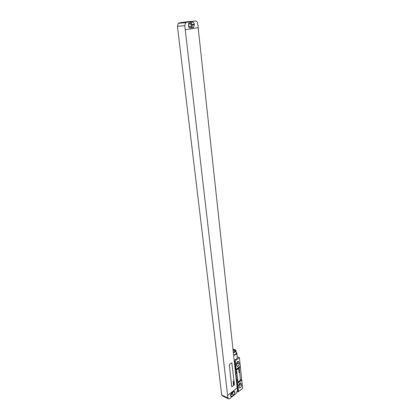<?xml version="1.0" encoding="UTF-8"?>
<svg xmlns="http://www.w3.org/2000/svg" width="420" height="420" viewBox="0 0 420 420"><rect width="100%" height="100%" fill="white"/><g stroke="black" fill="none" stroke-linecap="round" stroke-linejoin="round"><path stroke-width="0.63" d="M227.614 395.456L237.2 387.901L237.468 390.364L236.197 393.425L229.64 398.654L228.869 399L227.903 397.95L184.769 25.688L185.624 22.722L186.485 22.292L195.442 21.011L188.239 21.609M230.501 395.845L231.273 396.69L233.903 394.8L234.922 392.343L234.113 391.193L231.499 393.062L230.501 395.845M230.454 395.351L232.176 393.992L233.205 391.713M230.617 394.401L231.971 393.325L232.575 392.212M228.144 398.648L222.689 396.034L221.718 394.984L221.45 392.49M237.2 387.901L227.582 395.441M198.161 27.715L237.164 387.886M185.236 29.704L198.198 27.704L197.773 23.767C197.458 21.945 196.681 21.026 195.442 21.011M221.419 392.511L177.418 26.255L178.259 23.326L179.12 22.895L188.081 21.625M190.26 23.557L190.423 24.344M185.467 22.738L185.094 22.727M189.011 24.754L188.753 23.772M188.669 26.77L191.084 26.271C191.777 24.901 191.536 23.993 190.365 23.541L188.444 23.819M189.693 27.857L191.641 27.337L192.334 24.985L190.916 22.344M193.053 27.51L193.699 27.185L194.339 24.339C194.077 22.869 193.452 22.134 192.454 22.123L189.011 22.864L188.381 25.72C188.648 27.195 189.289 27.93 190.291 27.93L193.053 27.51L190.995 27.657M231.914 362.854L229.535 364.471L229.273 365.096L231.814 386.788M231.719 386.594L232.06 386.747L234.161 385.108L234.413 384.494L231.835 362.849L229.572 364.487L229.309 365.111L231.683 386.579M238.875 385.844L239.059 384.269M238.954 386.579L239.642 384.447L239.537 383.439M236.665 365.18L237.368 363.027L237.242 361.841M236.586 364.423L236.754 362.67M239.006 387.093L239.783 387.949C240.786 387.56 241.316 386.657 241.369 385.229L241.211 383.717L240.424 382.856C239.421 383.245 238.896 384.153 238.844 385.576L239.006 387.093M241.752 380.011L242.618 388.316L238.549 391.556L237.652 383.213L241.752 380.011L240.324 366.86L236.182 369.994L236.161 369.343L240.308 366.214L239.416 357.641L234.581 361.153L237.914 391.997L237.3 391.713M236.161 369.343L235.232 360.733M236.707 365.563L237.568 366.471C238.56 366.072 239.075 365.164 239.111 363.762L238.948 362.203L238.077 361.289C237.09 361.694 236.576 362.596 236.539 363.998L236.707 365.563M240.324 366.86L240.308 366.214M237.221 356.738L239.416 357.641M237.116 381.082L236.953 379.549L237.116 381.082L236.765 381.355M236.287 373.385L236.119 371.831L236.287 373.385L235.93 373.653M234.255 361.016L234.581 361.153M236.953 379.549L236.597 379.822M236.119 371.831L235.762 372.104M236.182 369.994L235.179 360.707M238.549 391.556L237.652 383.213M238.497 391.529L237.914 391.997M239.096 368.041L236.786 369.647L236.534 370.262L237.904 382.027M234.155 360.108L236.497 359.247L237.332 357.777L236.838 353.12L236.15 352.107M233.651 355.43L236.003 354.575L236.838 353.12M233.615 355.11L235.562 354.396L236.266 353.178L236.003 350.747C235.741 349.802 234.738 349.361 233 349.414M233.352 352.669L235.3 351.96L236.003 350.747M233.315 352.322L234.827 351.766L235.384 350.81C235.179 350.07 234.397 349.718 233.037 349.755M235.347 351.131L233.105 350.39M236.822 369.663L236.565 370.277L238.004 382.048L240.198 380.383L240.45 379.774L239.237 368.256L238.901 368.093L236.786 369.647M233.504 385.056L234.082 384.421L233.504 385.056M233.546 384.326L233.583 384.631L234.029 384.095L233.546 384.326M233.42 384.326L234.019 383.864L233.42 384.326M233.373 383.88L233.961 383.339L233.373 383.88M233.341 383.607L233.945 383.166L233.341 383.607M233.289 383.119L233.872 382.515L233.289 383.119M233.252 382.798L233.851 382.316L233.252 382.798M233.431 382.226L233.347 382.541L233.846 382.274L233.431 382.226M233.394 382.084L233.725 381.875L233.394 382.084M233.405 382.2L233.772 381.754L233.405 382.2M233.363 381.607L233.751 381.402L233.363 381.607M233.242 381.607L233.73 381.224L233.242 381.607M233.111 381.491L233.693 380.887L233.111 381.491M239.048 372.572L239.316 372.052L239.048 372.572M238.991 372.026L239.258 371.511L238.991 372.026M238.933 371.485L239.201 370.965L238.933 371.485M239.159 370.556L238.865 370.844L239.159 370.556M238.901 370.414L239.064 369.962L238.901 370.414M239.064 369.637L238.649 369.978L239.064 369.637M238.98 368.865L238.754 369.443L238.98 368.865M238.907 368.529L238.581 368.959L238.907 368.529M231.877 396.417L230.491 395.761M234.89 392.038L233.572 391.424M234.922 392.343L233.347 391.603M233.903 394.8L232.176 393.992M231.971 393.325L231.467 393.089M227.903 397.95L221.718 394.984M177.418 26.255L184.769 25.688M190.696 26.465L188.606 26.623M194.392 24.827L192.334 24.985M194.339 24.339L192.281 24.496M179.12 22.895L186.485 22.292M241.369 385.229L239.642 384.447M241.211 383.717L239.862 383.114M239.111 363.762L237.368 363.027M238.948 362.203L237.489 361.589M241.631 379.334L237.531 382.531M236.57 363.31L236.833 363.421M230.696 396.412L231.273 396.69M188.548 26.46L191.084 26.271M191.641 27.337L193.699 27.185M178.259 23.326L185.624 22.722M239.211 387.686L239.783 387.949M236.927 366.198L237.568 366.471"/></g></svg>
